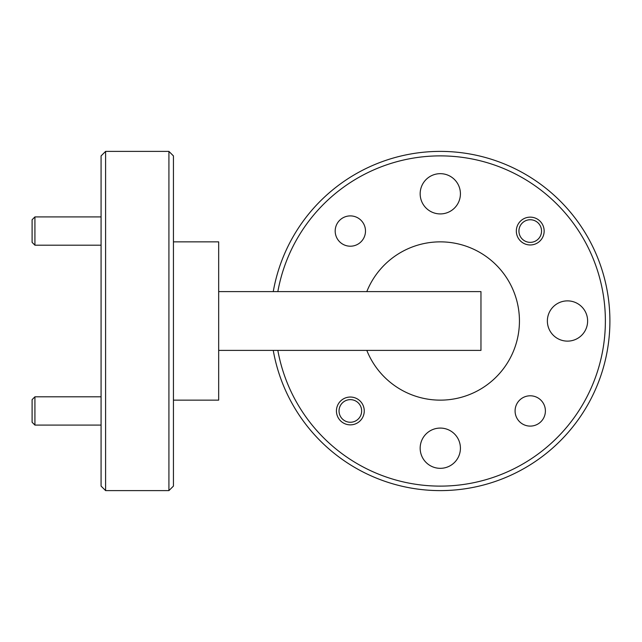 <?xml version="1.0" encoding="UTF-8"?>
<svg xmlns="http://www.w3.org/2000/svg" width="642" height="642" viewBox="0 0 642 642"><rect width="100%" height="100%" fill="white"/><g stroke="black" fill="none" stroke-linecap="round" stroke-linejoin="round"><path stroke-width="0.96" d="M530.244 244.963A13.907 13.907 0 0 1 516.328 231.048A13.907 13.907 0 0 1 530.244 217.14A13.907 13.907 0 0 1 544.151 231.048A13.907 13.907 0 0 1 530.244 244.963M350.339 424.86A13.907 13.907 0 0 1 336.432 410.952A13.907 13.907 0 0 1 350.339 397.037A13.907 13.907 0 0 1 364.255 410.952A13.907 13.907 0 0 1 350.339 424.86M530.244 426.103A15.151 15.151 0 0 1 515.085 410.952A15.151 15.151 0 0 1 530.244 395.793A15.151 15.151 0 0 1 545.395 410.952A15.151 15.151 0 0 1 530.244 426.103M350.339 246.207A15.151 15.151 0 0 1 335.188 231.048A15.151 15.151 0 0 1 350.339 215.897A15.151 15.151 0 0 1 365.491 231.048A15.151 15.151 0 0 1 350.339 246.207M567.496 341.127A20.127 20.127 0 0 1 547.369 321A20.127 20.127 0 0 1 567.496 300.873A20.127 20.127 0 0 1 587.623 321A20.127 20.127 0 0 1 567.496 341.127M440.292 213.922A20.127 20.127 0 0 1 420.165 193.796A20.127 20.127 0 0 1 440.292 173.669A20.127 20.127 0 0 1 460.418 193.796A20.127 20.127 0 0 1 440.292 213.922M440.292 468.331A20.127 20.127 0 0 1 420.165 448.204A20.127 20.127 0 0 1 440.292 428.078A20.127 20.127 0 0 1 460.418 448.204A20.127 20.127 0 0 1 440.292 468.331M168.918 151.392L173.444 155.918L173.444 486.082L168.918 490.608L168.918 151.392L105.601 151.392L105.601 490.608L101.075 486.082L101.075 155.918L105.601 151.392M277.842 350.396A165.082 165.082 0 0 0 605.374 321A165.082 165.082 0 0 0 277.842 291.604M273.251 291.604A169.608 169.608 0 0 1 440.292 151.392A169.608 169.608 0 0 1 609.9 321A169.608 169.608 0 0 1 440.292 490.608A169.608 169.608 0 0 1 273.251 350.396M168.918 490.608L105.601 490.608M173.444 241.849L218.673 241.849L218.673 400.151L173.444 400.151M366.807 350.396A79.151 79.151 0 0 0 519.442 321A79.151 79.151 0 0 0 366.807 291.604M218.673 291.604L480.962 291.604L480.962 350.396L218.673 350.396M519.611 227.196A11.307 11.307 0 0 0 526.384 241.681A11.307 11.307 0 0 0 540.869 234.908A11.307 11.307 0 0 0 534.096 220.423A11.307 11.307 0 0 0 519.611 227.196M339.714 407.092A11.307 11.307 0 0 0 346.487 421.577A11.307 11.307 0 0 0 360.973 414.804A11.307 11.307 0 0 0 354.199 400.319A11.307 11.307 0 0 0 339.714 407.092M34.925 245.188L32.1 242.355L32.1 219.741L34.925 216.916L34.925 245.188L101.075 245.188M34.925 425.084L32.1 422.259L32.1 399.645L34.925 396.812L34.925 425.084L101.075 425.084M101.075 216.916L34.925 216.916M101.075 396.812L34.925 396.812"/></g></svg>
